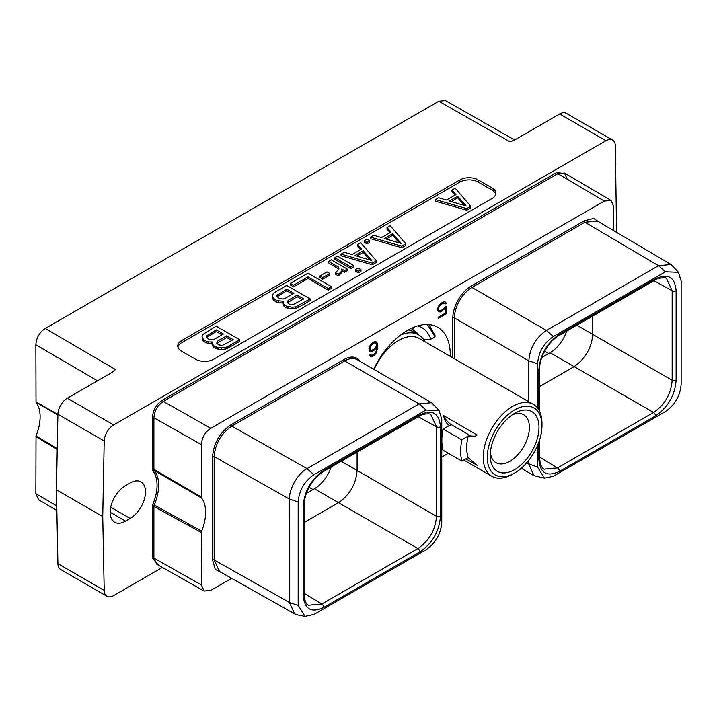 <?xml version="1.0" encoding="UTF-8"?>
<svg xmlns="http://www.w3.org/2000/svg" width="717" height="717" viewBox="0 0 717 717"><rect width="100%" height="100%" fill="white"/><g stroke="black" fill="none" stroke-linecap="round" stroke-linejoin="round"><path stroke-width="1.08" d="M566.466 174.213L557.01 172.322L162.544 400.068A1.111 0.645 -120 0 0 163.333 401.43L210.78 428.3L604.332 201.083L557.799 173.684L163.333 401.43C157.615 405.374 154.469 410.805 153.904 417.742L153.904 469.357L152.336 470.334L154.236 470.424L153.904 469.357L201.36 497.069L201.647 498.1A39.166 22.612 -60 0 1 201.647 531.127L201.36 584.947L204.157 591.068L210.78 590.387L231.663 578.332M441.753 457.034L448.295 453.261M113.618 424.939A13.318 7.69 120 0 0 104.207 441L102.737 516.545L56.446 489.819L57.907 414.274A13.318 7.69 -60 0 1 67.326 398.213L113.618 424.939L605.937 140.702L559.636 113.976L514.654 139.949L509.93 141.76L438.822 101.24L45.27 328.458L115.455 369.506L112.309 372.24L67.326 398.213M616.575 232.353L615.347 145.892A13.318 7.69 120 0 0 612.596 140.039A13.318 7.69 120 0 0 605.937 140.702M162.409 567.425L113.618 595.594A13.318 7.69 120 0 1 106.958 596.257L60.667 569.522A13.318 7.69 -60 0 1 57.907 563.679L56.446 489.819M102.737 516.545L104.207 590.405A13.318 7.69 120 0 0 106.958 596.257M130.153 482.989L125.52 485.669A21.716 12.539 120 0 0 111.332 504.804A21.716 12.539 120 0 0 114.657 522.2A21.716 12.539 120 0 0 125.52 521.125L130.153 518.445A21.716 12.539 120 0 0 144.341 499.31A21.716 12.539 120 0 0 141.016 481.914A21.716 12.539 120 0 0 130.153 482.989M162.544 400.068C156.342 404.343 152.945 410.241 152.336 417.742L152.336 470.334A38.046 21.967 120 0 1 152.336 505.494L152.336 558.086L158.699 565.328M492.077 198.51A12.924 7.466 0 0 0 495.859 193.231A12.924 7.466 0 0 0 492.077 187.962L478.158 179.922A12.924 7.466 0 0 0 459.884 179.922L181.553 340.611A12.924 7.466 0 0 0 177.771 345.89A12.924 7.466 0 0 0 181.553 351.169L195.472 359.199A12.924 7.466 0 0 0 213.747 359.199L492.077 198.51M438.822 101.24L445.463 100.568L514.609 139.976M559.636 113.976A13.318 7.69 -60 0 1 566.296 113.313L612.596 140.039M56.858 510.441L38.584 499.758L35.85 493.672L36.011 435.891A39.166 22.612 120 0 0 36.011 402.371L35.85 344.769C36.325 337.797 39.471 332.356 45.27 328.458M36.011 402.371L57.898 414.91M35.85 401.816L57.907 414.444M57.226 449.389L35.85 436.626M57.243 448.555L36.011 435.891M566.771 331.039A26.305 15.191 -60 0 1 550.064 352.719L541.846 357.469M537.58 445.382L537.58 467.17L544.49 478.221L553.309 476.249L665.412 411.531C674.912 405.015 680.155 395.927 681.15 384.276L681.15 280.894L678.452 272.281L665.412 271.815L553.309 336.533C543.755 343.12 538.512 352.208 537.58 363.788L537.58 408.054M538.861 409.972L538.861 369.981C540.08 354.825 546.946 342.932 559.457 334.31L655.526 278.841C668.047 273.025 674.912 276.986 676.122 290.735L676.122 380.243C674.903 395.399 668.038 407.292 655.526 415.914L559.457 471.383C546.937 477.199 540.071 473.238 538.861 459.489L538.861 442.102M678.452 272.281L671.04 264.519L658.52 265.702L546.417 330.42C535.733 337.797 529.872 347.951 528.832 360.875L528.832 401.735M528.832 460.242L528.832 464.257L533.986 475.64L544.49 478.221M201.36 497.069L201.36 444.612C201.844 437.639 204.981 432.199 210.78 428.3M613.752 230.686L613.752 206.523L611.027 200.437L604.332 201.083M373.647 369.246A60.416 34.882 -60 0 1 437.764 327.337A60.416 34.882 -60 0 1 450.285 354.996A60.416 34.882 -60 0 1 450.267 356.367M444.809 307.226L442.774 309.592L440.184 310.775L438.858 309.977L438.598 308.552L439.387 306.231L441.233 304.232L443.814 303.04L445.105 304.071L446.297 303.381L445.167 301.938L443.957 301.785L441.26 303.049L438.831 305.603L437.621 308.875L438.105 311.151L438.831 311.877L441.26 311.617L445.409 307.916L445.409 313.105L438.123 317.308L438.123 318.473L446.386 313.696L446.386 306.32L444.809 307.226M369.443 351.079L371.388 351.671L372.607 351.258L375.054 349.564L376.757 347.243L376.237 351.169L374.919 353.49L372.571 355.157L370.51 354.565L369.515 355.139L370.429 356.412L371.639 356.564L373.835 355.587L376.264 353.042L377.734 347.557L377.483 343.604L376.264 341.722L375.054 341.561L372.607 342.69L370.178 345.236L368.959 348.516L369.443 351.079M600.38 222.79L593.622 218.452L584.149 220.881L471.203 286.083A25.982 15.003 120 0 0 452.83 317.909L452.83 357.855M222.378 573.089L215.234 569.406L212.599 559.986L212.599 456.604C213.684 443.088 219.814 432.485 230.973 424.787L343.909 359.575A25.982 15.003 -60 0 1 360.113 361.431M201.647 498.1L154.236 470.424A39.166 22.612 -60 0 1 154.236 505.037L152.336 505.494L153.904 506.462L154.236 505.037L201.647 531.127M201.36 532.489L153.904 506.462L153.904 558.077L156.7 564.189L204.157 591.068M429.017 324.613L435.102 335.699L435.058 336.793L427.368 324.514M417.679 325.894A52.216 30.15 -60 0 1 430.836 339.231L423.55 339.356M430.836 339.231L435.058 336.793M417.742 334.337A45.664 26.359 120 0 0 413.458 330.367M412.983 327.597L412.974 330.116L411.173 328.422M425.038 341.803A44.346 25.606 120 0 0 418.665 334.866L413.243 331.738A44.346 25.606 120 0 0 408.26 329.937M412.974 330.116A45.664 26.359 -60 0 1 413.969 330.645A45.664 26.359 -60 0 1 418.746 334.911M490.374 452.552A27.685 15.98 120 0 0 495.976 462.68A27.685 15.98 120 0 0 509.823 461.309A27.685 15.98 120 0 0 527.909 436.913A27.685 15.98 120 0 0 523.661 414.731A27.685 15.98 120 0 0 512.09 414.946M514.618 413.333L514.618 413.333A34.479 19.906 120 0 0 490.249 455.555A34.479 19.906 120 0 0 514.618 469.626A34.479 19.906 120 0 0 538.996 427.404A34.479 19.906 120 0 0 514.618 413.333L514.618 413.333M512.601 474.215L514.627 473.05A38.673 22.326 120 0 0 514.627 473.05A38.673 22.326 120 0 0 541.971 425.692A38.673 22.326 120 0 0 514.618 409.9A38.673 22.326 -60 0 0 487.273 457.267A38.673 22.326 -60 0 0 514.618 473.05L512.601 474.215A41.523 23.975 -60 0 1 491.844 476.276A41.523 23.975 -60 0 1 485.472 442.998A41.523 23.975 -60 0 1 512.601 406.405A41.523 23.975 120 0 1 533.367 404.352L419.248 338.469A41.523 23.975 120 0 0 398.491 340.521A41.523 23.975 -60 0 0 374.14 369.533M541.971 425.692L541.971 423.362A41.523 23.975 120 0 0 533.367 404.352M451.253 424.607L443.052 429.017L461.882 439.897L467.896 436.097L475.47 436.142L477.11 434.959L443.68 415.654A13.058 7.537 -120 0 0 451.253 424.607L469.536 435.156A13.058 7.537 -120 0 0 475.81 435.936M449.622 425.548C446.368 423.613 444.379 420.305 443.68 415.654M443.052 429.017A50.056 28.895 -60 0 0 443.052 450.231L461.882 461.103L468.174 457.473A41.523 23.975 -60 0 1 468.174 436.259M467.896 457.312L477.11 465.324L465.844 458.817M418.665 334.866A44.346 25.606 120 0 0 400.597 335.009M461.882 461.103A50.056 28.895 -60 0 1 461.882 439.897M446.386 313.696L445.454 313.168L445.454 306.849M438.123 317.398L445.454 313.168M445.409 307.916L444.639 307.476M443.957 309.771L443.115 309.287M442.739 310.766L441.815 310.228L442.192 309.923M441.26 311.617L440.337 311.088L441.815 310.228M440.041 312.038L439.118 311.501L440.337 311.088M438.347 311.402L439.118 311.501M445.902 302.664L444.719 301.884M446.297 303.381L444.97 302.135M444.648 303.255L445.374 302.843M444.621 303.21L443.814 303.04M442.774 303.336L441.842 302.807L442.891 302.511M441.233 304.232L440.399 303.748M440.883 303.363L441.842 302.807M440.184 305.146L439.494 304.743M439.387 306.231L438.714 305.845M438.858 307.468L438.15 307.055M438.598 308.552L437.836 308.113M438.598 309.197L437.675 308.668L438.858 309.977M439.387 310.604L437.935 309.439M376.99 342.448L375.816 341.659M377.483 343.604L376.067 341.91M377.734 345.504L376.801 344.976L376.55 343.076M377.734 347.557L376.801 347.028L376.801 344.976M377.483 349.744L376.613 349.242M376.99 351.473L376.264 351.052M376.264 353.042L375.547 352.621M375.054 354.592L374.256 354.135M373.835 355.587L372.912 355.049L373.288 354.745M372.858 356.152L371.935 355.614L372.912 355.049M371.639 356.564L370.716 356.026L371.935 355.614M369.945 355.928L370.716 356.026M370.985 355.139L370.25 354.718M376.757 347.243L376.022 346.822M375.054 349.564L374.247 349.098M373.835 350.55L372.912 350.013L373.288 349.708M372.607 351.258L371.675 350.721L372.912 350.013M371.388 351.671L370.465 351.142L371.675 350.721M369.416 350.998L370.465 351.142M370.743 350.246L369.945 349.134L370.734 345.863L374.122 342.977L375.708 342.995L376.497 344.402L376.237 346.445L374.122 349.224L371.523 350.407L369.282 349.385L369.013 348.337M372.231 342.995L373.987 342.296L375.708 342.995M370.205 349.923L369.282 349.385M369.945 349.134L369.013 348.596M369.945 348.193L369.183 347.754M370.205 347.109L369.497 346.696M370.734 345.863L370.062 345.477M371.523 344.787L370.841 344.393M372.32 344.017L371.531 343.56M374.122 342.977L373.198 342.439M374.919 342.825L373.987 342.296M671.04 264.519L597.431 221.051L584.938 222.243L658.52 265.702L665.412 271.815M439.055 410.491L431.562 402.685L419.131 403.913L307.028 468.64C297.519 473.578 289.041 489.236 289.462 499.095L289.471 602.486L294.678 613.895L297.188 614.827L305.101 616.432L313.921 614.469L426.023 549.742C435.569 543.154 440.821 534.075 441.753 522.487L441.753 419.104L439.055 410.491L426.023 410.025L313.921 474.744C304.42 481.268 299.168 490.347 298.182 501.999L298.182 605.381L305.101 616.432M294.678 613.895L219.393 571.404L214.168 559.977A1.111 0.645 0 0 0 212.599 559.986M298.182 605.381L289.471 602.486L214.168 559.977L214.168 456.595C215.208 443.671 221.069 433.516 231.761 426.149A1.111 0.645 60 0 1 230.973 424.787M303.21 506.032C304.42 490.885 311.286 478.992 323.806 470.361L419.875 414.892C432.387 409.075 439.252 413.037 440.471 426.785L440.471 516.294C439.252 531.44 432.387 543.334 419.875 551.965L323.806 607.433C311.295 613.25 304.429 609.289 303.21 595.54L303.21 506.032A2.823 1.631 0 0 0 304.035 504.885C305.083 491.064 311.483 479.987 323.215 471.652L419.293 416.183A2.823 1.631 60 0 1 419.275 416.192M419.875 414.892A2.823 1.631 60 0 1 419.293 416.183C421.381 414.032 430.55 413.019 430.908 414.668L436.51 426.803L418.271 416.774M440.471 426.785A2.823 1.631 180 0 1 436.51 426.803L436.51 516.312C435.416 529.997 429.214 540.743 417.903 548.523L338.487 502.68C349.797 494.882 355.999 484.145 357.093 470.46L341.184 461.273M419.875 551.965A2.823 1.631 -120 0 0 417.903 548.523L321.834 603.992L308.534 605.211C306.222 604.61 304.725 600.998 304.035 594.393L304.035 504.885M440.471 516.294A2.823 1.631 180 0 1 436.51 516.312L357.093 470.46L357.093 452.095M323.806 607.433A2.823 1.631 -120 0 0 321.834 603.992L304.035 593.21M331.12 467.09A26.305 15.191 120 0 1 314.413 488.779L338.487 502.68L304.035 522.568M314.413 488.779L306.195 493.52M676.122 380.243A2.823 1.631 180 0 1 672.161 380.261C671.067 393.947 664.874 404.684 653.554 412.472L557.485 467.941L544.185 469.16C543.701 468.73 540.277 467.816 539.686 458.342L539.686 439.638M539.686 386.517L574.138 366.62L550.064 352.719M655.526 278.841A2.823 1.631 60 0 1 654.944 280.132C656.18 278.277 666.631 276.843 666.559 278.617L672.161 290.743L672.161 380.261L592.744 334.4C591.579 348.05 585.377 358.787 574.138 366.62L653.554 412.472A2.823 1.631 -120 0 1 655.526 415.914M576.844 325.222L592.744 334.4L592.744 316.045M495.725 194.307A12.924 7.466 0 0 0 492.077 190.104L478.158 182.064A12.924 7.466 0 0 0 459.884 182.064L181.553 342.762A12.924 7.466 0 0 0 177.906 346.965M435.443 199.604L435.443 201.208L466.74 210.242L470.809 207.894L470.809 206.29L455.161 188.221L451.97 190.068L455.958 194.603L446.494 200.061L438.643 197.758L435.443 199.604L466.74 208.638L470.809 206.29M451.97 190.068L451.97 191.672L455.017 195.141M212.393 342.663L212.931 346.284L213.962 347.458L217.995 349.215L221.481 349.52L224.968 349.251L227.925 348.121L239.675 341.337L239.675 339.733L216.202 326.181L202.499 334.678L202.033 336.685L203.592 339.867L208.127 341.91L212.761 342L212.931 344.68L213.962 345.845L217.995 347.602L221.481 347.915L224.968 347.646L227.925 346.517L239.675 339.733M202.033 336.685L202.57 340.306L203.592 341.471L208.127 343.515L212.393 343.676M370.501 237.094L370.501 238.707L401.798 247.741L405.867 245.393L405.867 243.789L390.218 225.712L387.019 227.558L391.016 232.093L381.552 237.56L373.691 235.257L370.501 237.094L401.798 246.128L405.867 243.789M387.019 227.558L387.019 229.162L390.075 232.64M364.272 240.697L364.272 242.301L367.023 243.888L369.712 242.328L369.712 240.724L366.97 239.137L364.272 240.697L367.023 242.283L369.712 240.724M341.023 254.114L341.023 255.727L372.32 264.761L376.389 262.413L376.389 260.8L360.741 242.731L357.55 244.578L361.538 249.113L352.074 254.571L344.223 252.276L341.023 254.114L372.32 263.148L376.389 260.8M357.55 244.578L357.55 246.182L360.597 249.65M334.794 257.708L334.794 259.321L350.864 268.597L353.562 267.038L353.562 265.433L337.492 256.157L334.794 257.708L350.864 266.993L353.562 265.433M355.524 269.682L355.524 271.286L358.267 272.872L360.965 271.313L360.965 269.709L358.222 268.122L355.524 269.682L358.267 271.259L360.965 269.709M341.839 270.641L344.59 272.227L347.279 270.668L347.279 269.063L331.209 259.787L328.52 261.338L328.52 262.942L338.478 268.696L338.702 269.52M328.52 261.338L338.478 267.091L338.989 269L335.583 272.666L335.583 274.279L338.334 275.866L341.373 272.926L341.83 269.027L344.59 270.614L347.279 269.063M319.997 275.946L319.997 277.551L322.74 279.137L329.784 275.068L329.784 273.464L327.033 271.877L319.997 275.946L322.74 277.533L329.784 273.464M290.34 283.376L290.34 284.981L293.585 286.854L308.077 278.483L328.314 290.17L331.487 288.333L331.487 286.728L308.014 273.177L290.34 283.376L293.585 285.249L308.077 276.879L328.314 288.557L331.487 286.728M282.946 301.929L283.484 305.559L284.506 306.724L288.548 308.48L292.025 308.785L295.512 308.525L298.478 307.387L310.228 300.611L310.228 298.998L286.755 285.447L275.005 292.231L273.043 293.943L272.585 295.96L273.114 297.967L276.654 300.584L283.314 301.274L283.484 303.954L286.522 306.284L292.025 307.181L295.512 306.912L310.228 298.998M272.585 295.96L273.114 299.572L274.145 300.737L278.671 302.78L282.946 302.95M466.74 210.242L466.74 208.638M466.211 205.985L449.317 201.029L457.634 196.234L466.211 205.985M451.163 201.576L457.634 197.838L464.311 205.429M457.634 197.838L457.634 196.234M211.632 343.819L211.632 342.215M208.127 343.515L208.127 341.91M206.111 342.923L206.111 341.31M203.592 341.471L203.592 339.867M202.57 340.306L202.57 338.702M227.925 348.121L227.925 346.517M224.968 349.251L224.968 347.646M221.481 349.52L221.481 347.915M217.995 349.215L217.995 347.602M215.978 348.623L215.978 347.01M213.962 347.458L213.962 345.845M212.931 346.284L212.931 344.68M233.258 339.697L222.369 345.433L218.613 344.868L216.713 343.228L217.609 341.077L226.635 335.87L233.258 339.697M208.746 339.168L206.344 337.25L206.326 336.174L216.265 329.883L223.39 333.997L214.374 339.204L210.646 339.724L208.746 339.168M216.928 343.479L226.635 337.474L231.869 340.503M226.635 337.474L226.635 335.87M217.609 342.681L217.609 341.077M206.568 337.501L216.265 331.487L222.001 334.803M207.249 336.694L207.249 335.09M216.265 331.487L216.265 329.883M401.798 247.741L401.798 246.128M401.269 243.484L384.375 238.528L392.692 233.724L401.269 243.484M386.221 239.066L392.692 235.337L399.369 242.92M392.692 235.337L392.692 233.724M367.023 243.888L367.023 242.283M372.32 264.761L372.32 263.148M371.791 260.495L354.897 255.548L363.214 250.744L371.791 260.495M356.743 256.086L363.214 252.348L369.891 259.939M363.214 252.348L363.214 250.744M350.864 268.597L350.864 266.993M358.267 272.872L358.267 271.259M338.478 268.696L338.478 267.091M344.59 272.227L344.59 270.614M341.373 272.926L341.839 269.888M340.396 274.064L340.396 272.46L341.373 271.313M338.334 275.866L338.334 274.261L340.396 272.46M335.583 272.666L338.334 274.261M322.74 279.137L322.74 277.533M328.314 290.17L328.314 288.557M308.077 278.483L308.077 276.879M293.585 286.854L293.585 285.249M282.175 303.094L282.175 301.49M278.671 302.78L278.671 301.176M276.654 302.189L276.654 300.584M274.145 300.737L274.145 299.132M273.114 299.572L273.114 297.967M298.478 307.387L298.478 305.783M295.512 308.525L295.512 306.912M292.025 308.785L292.025 307.181M288.548 308.48L288.548 306.876M286.522 307.889L286.522 306.284M284.506 306.724L284.506 305.119M283.484 305.559L283.484 303.954M303.811 298.962L292.921 304.707L289.166 304.133L287.257 302.502L288.162 300.342L297.179 295.135L303.811 298.962M279.298 298.442L276.896 296.515L276.879 295.44L286.818 289.157L293.943 293.271L284.918 298.469L283.054 299.007L279.298 298.442M287.481 302.753L297.179 296.739L302.422 299.769M297.179 296.739L297.179 295.135M288.162 301.947L288.162 300.342M277.12 296.766L286.818 290.761L292.545 294.069M277.802 295.969L277.802 294.364M286.818 290.761L286.818 289.157M57.907 414.274L104.207 441M513.489 140.514L509.93 141.76M35.85 344.769L97.467 380.808M115.455 369.506L111.691 372.598M104.207 590.405L57.907 563.679M56.768 505.906L35.85 493.672M110.167 512.261L125.52 521.125M130.153 518.445L110.714 507.224M548.675 353.526L544.642 351.196M559.457 334.31A2.823 1.631 60 0 1 558.866 335.601L654.944 280.132M553.309 336.533L546.417 330.42L471.992 287.454A24.862 14.358 120 0 0 454.408 317.909L528.832 360.875L537.58 363.788M537.58 467.17L526.592 462.958M567.21 179.125L564.485 173.048L557.799 173.684A1.111 0.645 -120 0 1 557.01 172.322M152.336 417.742A1.111 0.645 180 0 1 153.904 417.742L201.36 444.612M201.36 584.947L153.904 558.077A1.111 0.645 180 0 0 152.336 558.086M469.536 435.156L467.896 436.097M584.149 220.881A1.111 0.645 -120 0 0 584.938 222.243L471.992 287.454A1.111 0.645 -120 0 1 471.203 286.083M452.83 317.909A1.111 0.645 180 0 1 454.408 317.909L454.408 358.76M298.182 501.999L289.462 499.095L214.168 456.595A1.111 0.645 -0 0 0 212.599 456.604M313.921 474.744L307.028 468.64L231.761 426.149L344.698 360.947A1.111 0.645 60 0 1 343.909 359.575M431.562 402.685L357.138 359.71A24.862 14.358 -60 0 0 344.698 360.947L419.131 403.913L426.023 410.025M323.806 470.361A2.823 1.631 60 0 1 323.215 471.652M303.21 595.54A2.823 1.631 0 0 0 304.035 594.393M313.015 489.577L308.991 487.255M559.457 471.383A2.823 1.631 -120 0 0 557.485 467.941L539.686 457.159M538.861 459.489A2.823 1.631 0 0 0 539.686 458.342M538.861 369.981A2.823 1.631 0 0 0 539.686 368.825C539.139 359.011 547.412 342.224 558.866 335.601M676.122 290.735A2.823 1.631 180 0 1 672.161 290.743L653.922 280.723M492.077 187.962L492.077 190.104M181.553 340.611L181.553 342.762M459.884 179.922L459.884 182.064M478.158 179.922L478.158 182.064M611.027 200.437L564.485 173.048M491.844 476.276L463.729 460.045M442.497 447.784L441.753 447.354M533.986 475.64L521.25 468.282M539.686 411.567L539.686 368.825"/></g></svg>
